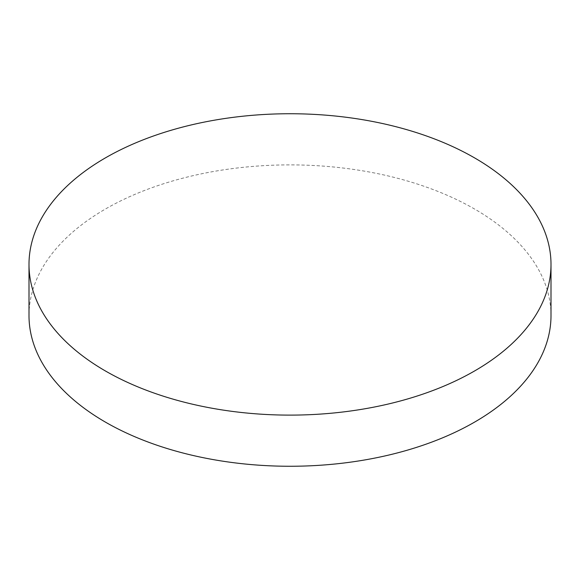 <?xml version="1.0" encoding="UTF-8"?>
<svg xmlns="http://www.w3.org/2000/svg" width="580" height="580" viewBox="0 0 580 580"><rect width="100%" height="100%" fill="white"/><g stroke="black" fill="none" stroke-linecap="round" stroke-linejoin="round"><path stroke-width="0.43" stroke-dasharray="2.9 2.17" d="M551 315.571A261 150.684 0 0 0 474.556 209.018A261 150.684 0 0 0 190.117 176.356A261 150.684 0 0 0 29 315.571"/><path stroke-width="0.87" d="M105.444 370.982A261 150.684 0 0 0 389.883 403.644A261 150.684 0 0 0 551 264.429A261 150.684 0 0 0 474.556 157.876A261 150.684 0 0 0 190.117 125.207A261 150.684 0 0 0 29 264.429A261 150.684 0 0 0 105.444 370.982M29 264.429L29 315.571A261 150.684 0 0 0 105.444 422.124A261 150.684 0 0 0 389.883 454.792A261 150.684 0 0 0 551 315.571L551 264.429"/></g></svg>
